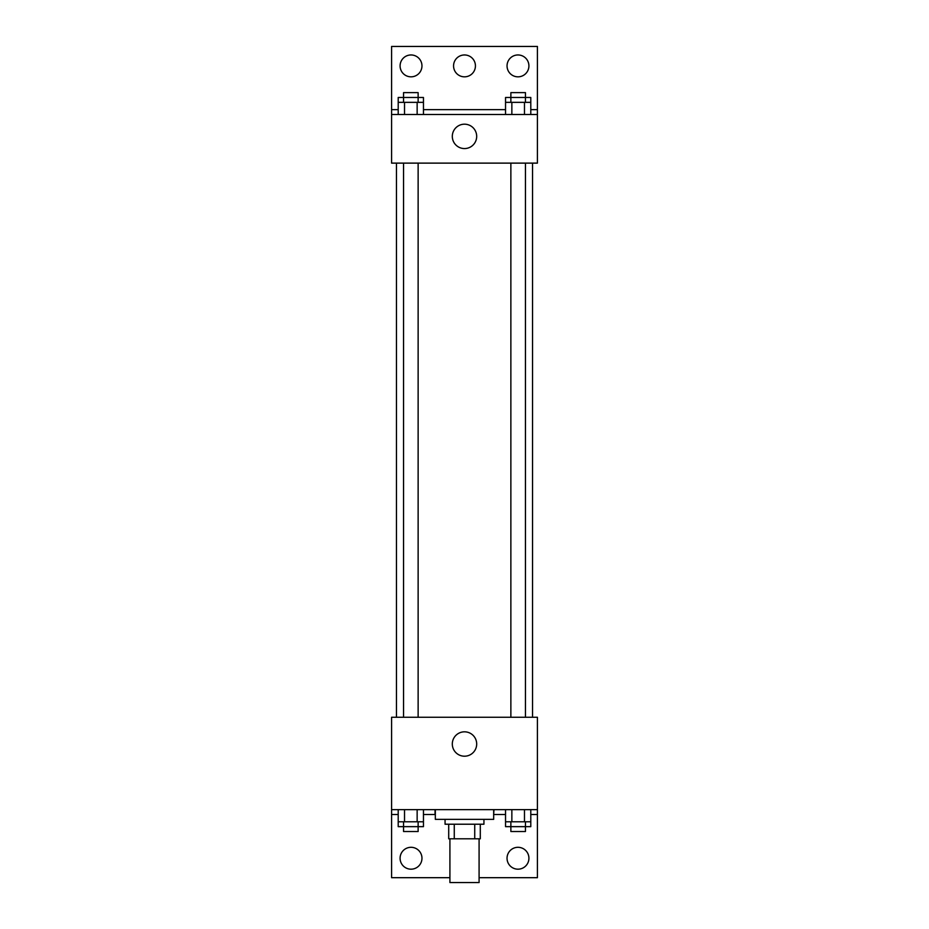 <?xml version="1.0" encoding="UTF-8"?>
<svg xmlns="http://www.w3.org/2000/svg" width="929" height="929" viewBox="0 0 929 929"><rect width="100%" height="100%" fill="white"/><g stroke="black" fill="none" stroke-linecap="round" stroke-linejoin="round"><path stroke-width="1.39" d="M449.915 838.806L449.915 882.55L479.085 882.55L479.085 838.806M474.731 824.22L474.731 838.806L448.707 838.806L448.707 824.22M474.731 838.806L480.293 838.806L480.293 824.22L480.293 838.806M483.939 819.355L483.939 824.22L445.061 824.22L445.061 819.355M454.269 824.22L454.269 838.806M435.329 809.635L435.329 819.355L493.671 819.355L493.671 809.635M391.585 809.635L391.585 717.269L537.415 717.269L537.415 809.635L391.585 809.635L391.585 877.684L449.915 877.684M537.415 809.635L537.415 877.684L479.085 877.684M452.307 744.013A12.193 12.193 0 0 1 470.597 733.457A12.193 12.193 0 0 1 470.597 754.569A12.193 12.193 0 0 1 452.307 744.013M493.949 809.635L493.671 814.501M537.415 814.501L530.796 814.501M505.539 814.501L493.949 814.501M435.051 809.635L435.051 814.501L423.461 814.501M398.204 814.501L391.585 814.501M507.037 858.245A10.939 10.939 0 0 1 523.445 848.769A10.939 10.939 0 0 1 523.445 867.721A10.939 10.939 0 0 1 507.037 858.245M400.085 858.245A10.939 10.939 0 0 1 416.494 848.769A10.939 10.939 0 0 1 416.494 867.721A10.939 10.939 0 0 1 400.085 858.245M532.549 163.121L532.549 717.269M525.454 717.269L525.454 163.121M418.131 163.121L418.131 717.269M537.415 163.121L391.585 163.121L391.585 46.45L537.415 46.45L537.415 163.121M537.415 114.499L391.585 114.499M452.307 136.377A12.193 12.193 0 0 1 470.597 125.821A12.193 12.193 0 0 1 470.597 146.933A12.193 12.193 0 0 1 452.307 136.377M391.585 109.645L398.204 109.645M423.461 109.645L505.539 109.645M530.796 109.645L537.415 109.645M453.561 65.889A10.939 10.939 0 0 1 469.969 56.425A10.939 10.939 0 0 1 469.969 75.365A10.939 10.939 0 0 1 453.561 65.889M421.963 65.889A10.939 10.939 0 0 1 405.555 75.365A10.939 10.939 0 0 1 405.555 56.425A10.939 10.939 0 0 1 421.963 65.889M528.915 65.889A10.939 10.939 0 0 1 512.506 75.365A10.939 10.939 0 0 1 512.506 56.425A10.939 10.939 0 0 1 528.915 65.889M525.454 102.353L525.454 92.633L510.869 92.633L510.869 97.487L530.796 97.487L530.796 102.353L505.539 102.353L505.539 114.499M530.796 102.353L530.796 114.499M524.479 102.353L524.479 114.499M511.856 102.353L511.856 114.499M418.131 102.353L418.131 92.633L403.546 92.633L403.546 97.487L423.461 97.487L423.461 102.353L398.204 102.353L398.204 114.499M423.461 102.353L423.461 114.499M417.144 102.353L417.144 114.499M404.521 102.353L404.521 114.499M510.869 102.353L510.869 97.487L505.539 97.487L505.539 102.353M403.546 102.353L403.546 97.487L398.204 97.487L398.204 102.353M530.796 809.635L530.796 821.782L505.539 821.782L505.539 826.647L525.454 826.647L525.454 831.513L510.869 831.513L510.869 821.782M505.539 809.635L505.539 821.782M524.479 809.635L524.479 821.782M511.856 809.635L511.856 821.782M525.454 821.782L525.454 826.647L530.796 826.647L530.796 821.782M423.461 809.635L423.461 821.782L398.204 821.782L398.204 826.647L418.131 826.647L418.131 831.513L403.546 831.513L403.546 821.782M398.204 809.635L398.204 821.782M417.144 809.635L417.144 821.782M404.521 809.635L404.521 821.782M418.131 821.782L418.131 826.647L423.461 826.647L423.461 821.782M396.451 163.121L396.451 717.269M510.869 717.269L510.869 163.121M403.546 163.121L403.546 717.269"/></g></svg>
